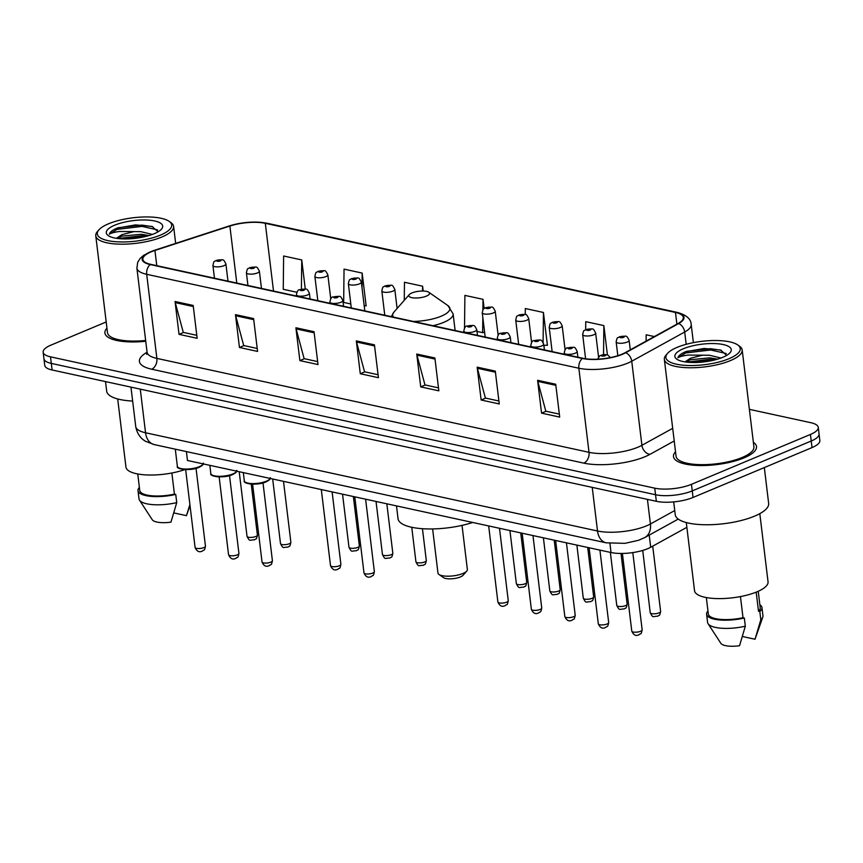 <?xml version="1.0" encoding="UTF-8"?>
<svg xmlns="http://www.w3.org/2000/svg" width="863" height="863" viewBox="0 0 863 863"><rect width="100%" height="100%" fill="white"/><g stroke="black" fill="none" stroke-linecap="round" stroke-linejoin="round"><path stroke-width="1.29" d="M686.872 527.325L650.691 547.261A26.138 8.209 173.1 0 1 647.746 548.674A26.138 8.209 173.1 0 1 611.026 552.525L187.476 460.475L186.397 451.586M106.192 321.964L50.971 345.114A26.138 8.209 -6.9 0 0 43.15 352.19L44.736 365.329A26.138 8.209 -6.9 0 0 52.093 369.979L656.333 501.306A26.138 8.209 -6.9 0 0 693.043 497.455L812.029 447.584A26.138 8.209 -6.9 0 0 819.85 440.508L819.052 433.938A26.138 8.209 -6.9 0 1 811.231 441.015A26.138 8.209 -6.9 0 0 819.052 433.938L818.264 427.368A26.138 8.209 -6.9 0 0 810.907 422.719L749.375 409.342M43.15 352.19A26.138 8.209 -6.9 0 0 50.507 356.84L654.737 488.167A26.138 8.209 -6.9 0 0 691.457 484.316L692.255 490.885L811.231 441.015L692.255 490.885A26.138 8.209 -6.9 0 1 655.535 494.736A26.138 8.209 -6.9 0 0 692.255 490.885L693.043 497.455M50.507 356.84L51.305 363.409L655.535 494.736L51.305 363.409A26.138 8.209 -6.9 0 1 43.948 358.76A26.138 8.209 -6.9 0 0 51.305 363.409L52.093 369.979M744.003 457.875A41.823 13.128 -6.9 0 0 756.517 446.549A41.823 13.128 -6.9 0 0 753.367 442.32A41.823 13.128 -6.9 0 1 756.517 446.549A41.823 13.128 -6.9 0 1 744.003 457.875A41.823 13.128 -6.9 0 1 699.591 465.524A41.823 13.128 -6.9 0 1 673.485 456.592A41.823 13.128 -6.9 0 0 699.591 465.524A41.823 13.128 -6.9 0 0 744.003 457.875M622.018 354.164A27.875 8.749 173.1 0 1 582.849 358.274L150.701 264.348A27.875 8.749 173.1 0 1 142.859 259.385A27.875 8.749 173.1 0 1 154.93 250.453L229.882 226.041A27.875 8.749 173.1 0 1 265.308 223.312L675.47 312.46A27.875 8.749 173.1 0 1 683.313 317.422A27.875 8.749 173.1 0 1 678.124 323.463L625.168 352.654A27.875 8.749 173.1 0 1 622.018 354.164M622.503 354.272A28.576 8.975 -6.9 0 0 625.729 352.73L678.685 323.528A28.576 8.975 -6.9 0 0 675.966 312.255L265.804 223.107A28.576 8.975 -6.9 0 0 229.493 225.901L154.542 250.313A28.576 8.975 -6.9 0 0 150.205 264.553L582.352 358.479A28.576 8.975 -6.9 0 0 622.503 354.272M196.796 335.329L183.28 332.384L175.265 302.611A6.969 4.908 -77.7 0 1 175.049 301.5L179.029 334.348L197.152 338.285L193.183 305.437L175.049 301.5M183.549 332.449L179.029 334.348M257.217 348.458L243.7 345.524L235.685 315.739A6.969 4.908 -77.7 0 1 235.47 314.639L239.45 347.476L257.573 351.424L253.603 318.576L235.47 314.639M243.981 345.578L239.45 347.476M317.638 361.597L304.121 358.652L296.106 328.879A6.969 4.908 -77.7 0 1 295.901 327.767L299.871 360.615L318.005 364.553L314.024 331.705L295.901 327.767M304.402 358.717L299.871 360.615M559.332 414.121L545.815 411.187L537.8 381.403A6.969 4.908 -77.7 0 1 537.595 380.303L541.565 413.14L559.699 417.088L555.718 384.24L537.595 380.303M546.096 411.252L541.565 413.14M498.911 400.993L485.394 398.059L477.379 368.274A6.969 4.908 -77.7 0 1 477.163 367.163L481.144 400.011L499.267 403.949L495.297 371.101L477.163 367.163M485.675 398.113L481.144 400.011M438.49 387.865L424.974 384.92L416.958 355.146A6.969 4.908 -77.7 0 1 416.743 354.035L420.723 386.883L438.846 390.82L434.876 357.972L416.743 354.035M425.243 384.984L420.723 386.883M378.07 374.725L364.553 371.791L356.538 342.007A6.969 4.908 -77.7 0 1 356.322 340.896L360.292 373.744L378.426 377.681L374.445 344.844L356.322 340.896M364.822 371.845L360.292 373.744M675.524 451.748A41.823 13.128 -6.9 0 0 673.485 456.592A41.823 13.128 -6.9 0 1 675.524 451.748M106.947 328.167A41.823 13.128 -6.9 0 0 104.898 333.01A41.823 13.128 -6.9 0 0 145.739 341.273A41.823 13.128 -6.9 0 1 104.898 333.01A41.823 13.128 -6.9 0 1 106.947 328.167M691.457 484.316L810.443 434.445A26.138 8.209 -6.9 0 0 818.264 427.368M365.308 305.729L366.149 305.912L362.169 273.075L344.046 269.127L343.668 302.428L350.81 303.981M305.275 289.083L301.748 259.936L283.625 255.998L283.247 289.299L296.84 292.255M546.581 345.135L547.422 345.319L543.442 312.471L525.319 308.533L525.243 314.51M607.401 354.79L603.863 325.599L585.74 321.662L585.653 329.623M654.348 336.57L646.16 334.79L646.096 341.122M423.183 291.036L422.6 286.203L404.467 282.266L404.262 300.324M484.121 308.469L483.021 299.332L464.898 295.394L464.521 328.08M476.98 331.403L482.644 332.633L484.618 332.277M483.021 299.332L482.902 309.828M482.816 317.401L482.644 332.633M543.895 345.621L547.379 344.984M543.442 312.471L543.097 342.363M603.863 325.599L603.539 354.488M422.6 286.203L422.546 291.036M364.208 305.934L366.106 305.588M362.169 273.075L362.007 287.703M301.748 259.936L301.414 289.148M677.088 347.379A37.465 11.758 -6.9 0 0 667.509 353.42A37.465 11.758 -6.9 0 0 683.669 365.243A37.465 11.758 -6.9 0 0 729.052 358.674A37.465 11.758 -6.9 0 0 737.703 344.92A37.465 11.758 -6.9 0 0 677.088 347.379M667.509 353.42L666.053 355.081A39.202 12.309 -6.9 0 0 664.348 359.386A39.202 12.309 -6.9 0 0 688.825 367.757A39.202 12.309 -6.9 0 0 730.465 360.583A39.202 12.309 -6.9 0 0 742.191 349.968A39.202 12.309 -6.9 0 0 739.515 346.192L737.703 344.92M664.348 359.386L676.074 456.279A39.202 12.309 -6.9 0 0 700.551 464.65A39.202 12.309 -6.9 0 0 742.191 457.476A39.202 12.309 -6.9 0 0 753.917 446.861L742.191 349.968M673.701 501.899L675.244 514.704A47.044 14.768 -6.9 0 0 704.618 524.747A47.044 14.768 -6.9 0 0 754.586 516.139A47.044 14.768 -6.9 0 0 768.653 503.399L764.327 467.584M686.29 522.547L694.532 590.691A37.023 11.629 -6.9 0 0 717.649 598.598A37.023 11.629 -6.9 0 0 756.97 591.824A37.023 11.629 -6.9 0 0 768.048 581.791L759.807 513.647M721.004 358.016L709.44 355.243L702.493 355.2L690.411 358.274L685.017 361.899M685.546 361.975L690.583 359.709L709.753 357.854L717.66 359.127M726.668 355.383L720.616 350.033L704.165 348.469L685.567 351.726C681.026 353.668 678.48 355.675 677.94 357.767C679.58 356.667 682.946 355.772 688.038 355.06L702.493 355.2M722.773 357.314A28.403 8.921 -6.9 0 0 730.044 352.74A28.403 8.921 -6.9 0 0 717.789 343.765A28.403 8.921 -6.9 0 0 683.367 348.749A28.403 8.921 -6.9 0 0 676.808 359.181A28.403 8.921 -6.9 0 0 722.773 357.314M756.193 592.137L758.501 611.209A26.138 8.209 -6.9 0 0 760.217 607.735L758.232 591.274M742.439 636.506L755.028 639.235A17.422 5.469 -6.9 0 0 755.049 639.192A17.422 5.469 -6.9 0 0 755.071 639.138M758.501 611.209L759.818 611.5L760.81 619.71A27.875 8.749 -6.9 0 0 762.784 617.099A27.875 8.749 -6.9 0 0 762.946 615.74L761.953 607.52A27.875 8.749 -6.9 0 0 759.861 604.715M760.81 619.71L755.028 639.235M759.818 611.5A27.875 8.749 -6.9 0 0 761.953 607.52M706.333 597.552L708.329 614.014A26.138 8.209 -6.9 0 0 743.011 617.703L740.454 596.581M707.962 610.993A27.875 8.749 -6.9 0 0 706.603 614.219L707.595 622.439A27.875 8.749 -6.9 0 0 708.081 623.722L720.853 643.334A17.422 5.469 -6.9 0 0 739.537 645.729L745.319 626.204L744.327 617.994L743.011 617.703M708.081 623.722A27.875 8.749 -6.9 0 0 745.319 626.204M706.603 614.219A27.875 8.749 -6.9 0 0 744.327 617.994M677.94 357.767L685.718 352.945L710.659 349.99L726.193 353.496M690.249 362.428L712.59 360.443M686.646 351.295L710.497 348.684L721.295 350.259M686.657 362.126L711.759 359.105L716.419 359.483M432.622 528.933L437.962 573.032A14.811 4.649 -6.9 0 0 438.976 574.456L443.496 577.627A10.453 3.279 -6.9 0 0 460.411 576.937A10.453 3.279 -6.9 0 0 463.086 575.254L466.732 571.101A14.811 4.649 -6.9 0 0 467.368 569.472L462.029 525.384M438.976 574.456A14.811 4.649 -6.9 0 0 462.935 573.485A14.811 4.649 -6.9 0 0 466.732 571.101M411.931 292.945A10.453 3.279 -6.9 0 0 409.256 294.628A10.453 3.279 -6.9 0 0 413.765 297.94A10.453 3.279 -6.9 0 0 426.43 296.106A10.453 3.279 -6.9 0 0 428.846 292.266A10.453 3.279 -6.9 0 0 411.931 292.945M396.495 505.901L398.037 518.706A47.918 15.049 -6.9 0 0 424.316 528.814A47.918 15.049 -6.9 0 0 472.687 522.46M108.511 223.808A37.465 11.758 -6.9 0 0 98.921 229.838A37.465 11.758 -6.9 0 0 115.081 241.662A37.465 11.758 -6.9 0 0 160.475 235.092A37.465 11.758 -6.9 0 0 169.116 221.338A37.465 11.758 -6.9 0 0 108.511 223.808M98.921 229.838L97.465 231.5A39.202 12.309 -6.9 0 0 95.771 235.804A39.202 12.309 -6.9 0 0 120.237 244.175A39.202 12.309 -6.9 0 0 161.877 237.001A39.202 12.309 -6.9 0 0 173.603 226.386A39.202 12.309 -6.9 0 0 170.928 222.611L169.116 221.338M95.771 235.804L107.497 332.697A39.202 12.309 -6.9 0 0 145.642 340.464M105.513 381.586L106.667 391.122A47.044 14.768 -6.9 0 0 132.654 401.058M117.702 398.965L125.955 467.11A37.023 11.629 -6.9 0 0 146.937 474.952A37.023 11.629 -6.9 0 0 184.865 469.591M152.417 234.434L140.852 231.662L133.905 231.618L121.823 234.693L116.429 238.317M116.958 238.393L121.996 236.128L141.165 234.272L149.072 235.545M158.091 231.802L152.028 226.451L135.588 224.887L116.99 228.145C112.438 230.087 109.903 232.093 109.353 234.186C110.993 233.096 114.358 232.19 119.45 231.478L133.905 231.618M154.186 233.733A28.403 8.921 -6.9 0 0 161.457 229.159A28.403 8.921 -6.9 0 0 149.202 220.184A28.403 8.921 -6.9 0 0 114.79 225.167A28.403 8.921 -6.9 0 0 108.231 235.599A28.403 8.921 -6.9 0 0 154.186 233.733M173.862 512.924L186.451 515.653A17.422 5.469 -6.9 0 0 186.462 515.61L190.011 505.491M189.892 504.553L186.451 515.653M137.756 473.97L139.741 490.432A26.138 8.209 -6.9 0 0 174.423 494.121L171.866 473M139.375 487.412A27.875 8.749 -6.9 0 0 138.015 490.637L139.008 498.857A27.875 8.749 -6.9 0 0 139.493 500.141L152.276 519.753A17.422 5.469 -6.9 0 0 170.96 522.147L176.742 502.622L175.739 494.413L174.423 494.121M139.493 500.141A27.875 8.749 -6.9 0 0 176.742 502.622M138.015 490.637A27.875 8.749 -6.9 0 0 175.739 494.413M109.353 234.186L117.131 229.364L142.071 226.408L157.605 229.914M121.661 238.846L144.013 236.861M118.069 227.713L141.91 225.103L152.708 226.678M118.069 238.544L143.172 235.534L147.832 235.912M649.224 535.092L650.691 547.261M609.925 543.453L611.026 552.525M140.27 389.137L145.545 432.762A17.422 12.276 102.3 0 0 154.24 444.596L145.696 441.36C143.409 440.162 137.4 436.095 135.739 426.559A34.844 10.939 -6.9 0 0 145.545 432.762L597.509 530.993A34.844 10.939 -6.9 0 0 646.473 525.858A34.844 10.939 -6.9 0 0 650.411 523.981L647.433 499.375M592.234 487.379L597.509 530.993A17.422 12.276 102.3 0 0 606.204 542.827L154.24 444.596M812.029 447.584L810.443 434.445M656.333 501.306L654.737 488.167M678.253 519.084L644.769 537.552A17.422 13.053 -118.9 0 0 650.411 523.981L674.747 510.562M674.219 440.971L649.936 454.359A43.56 13.679 173.1 0 1 583.82 463.129L151.672 369.202A8.716 6.138 102.3 0 0 156.872 358.393L589.019 452.32A34.844 10.939 -6.9 0 0 637.984 447.185A34.844 10.939 -6.9 0 0 641.91 445.297L672.698 428.339M151.672 369.202A43.56 13.679 173.1 0 1 147.077 352.255M147.066 352.19A34.844 10.939 -6.9 0 0 156.872 358.393L146.699 274.305A34.844 10.939 173.1 0 1 136.893 268.102L147.066 352.19L146.721 354.369M675.966 312.255A8.716 6.138 102.3 0 1 677.034 312.352C686.29 314.866 691.004 318.9 691.187 324.466A34.844 10.939 173.1 0 1 684.693 332.018L631.738 361.219A34.844 10.939 173.1 0 1 627.8 363.096A34.844 10.939 173.1 0 1 578.846 368.231A8.716 6.138 -77.7 0 1 582.352 358.479M625.729 352.73A8.716 6.526 -118.9 0 1 631.738 361.219L641.91 445.297A8.716 6.526 61.1 0 0 649.936 454.359M265.804 223.107A8.716 6.138 -77.7 0 1 266.872 223.204C254.941 221.09 242.352 222.018 229.116 225.987L154.164 250.399L143.787 255.243L140.205 258.35L137.702 262.276L136.893 268.102M686.182 344.315L684.693 332.018A8.716 6.526 -118.9 0 0 678.685 323.528M150.205 264.553A8.716 6.138 102.3 0 0 146.699 274.305L578.846 368.231L589.019 452.32A8.716 6.138 102.3 0 1 583.82 463.129M265.308 223.312L273.506 291.036M229.882 226.041L236.786 283.053M154.93 250.453L156.775 265.664M675.47 312.46L676.883 324.154M356.538 342.007L374.585 345.934M416.958 355.146L435.006 359.062M477.379 368.274L495.427 372.201M537.8 381.403L555.848 385.329M296.106 328.879L314.154 332.794M235.685 315.739L253.733 319.666M175.265 302.611L193.312 306.538M409.256 294.628L393.916 312.126A28.813 9.051 -6.9 0 0 393.571 317.131M413.377 321.446A28.813 9.051 -6.9 0 0 441.252 316.171A28.813 9.051 -6.9 0 0 447.908 305.588L453.107 313.862A31.359 9.849 -6.9 0 1 443.722 322.363A31.359 9.849 -6.9 0 1 432.999 325.707M640.594 631.263A5.232 1.64 -6.9 0 0 642.158 629.839C640.929 635.653 640.961 632.838 639.256 634.618C636.053 636.387 633.561 635.211 631.781 631.101A5.232 1.64 -6.9 0 0 635.039 632.212A5.232 1.64 -6.9 0 0 640.594 631.263M605.19 355.707A2.179 0.68 -6.9 0 0 605.233 354.736A2.179 0.68 -6.9 0 0 602.169 355.06A2.179 0.68 -6.9 0 0 602.126 356.031A2.179 0.68 -6.9 0 0 605.19 355.707M607.12 623.981A5.232 1.64 -6.9 0 0 608.685 622.568C607.455 628.383 607.487 625.567 605.783 627.347C602.579 629.116 600.087 627.94 598.307 623.82A5.232 1.64 -6.9 0 0 601.565 624.941A5.232 1.64 -6.9 0 0 607.12 623.981M577.886 357.196L577.185 351.424A6.537 2.05 173.1 0 1 575.233 353.194A6.537 2.05 173.1 0 1 568.296 354.391A6.537 2.05 173.1 0 1 564.219 352.999L564.37 354.262M571.716 348.436A2.179 0.68 -6.9 0 0 571.759 347.455A2.179 0.68 -6.9 0 0 568.695 347.778A2.179 0.68 -6.9 0 0 568.652 348.76A2.179 0.68 -6.9 0 0 571.716 348.436M573.647 616.711A5.232 1.64 -6.9 0 0 575.211 615.287C573.981 621.112 574.014 618.286 572.309 620.066C569.105 621.835 566.613 620.659 564.834 616.549A5.232 1.64 -6.9 0 0 568.091 617.66A5.232 1.64 -6.9 0 0 573.647 616.711M544.413 349.925L543.712 344.154A6.537 2.05 173.1 0 1 541.759 345.923A6.537 2.05 173.1 0 1 534.823 347.12A6.537 2.05 173.1 0 1 530.745 345.718L530.896 346.98M538.242 341.165A2.179 0.68 -6.9 0 0 538.285 340.184A2.179 0.68 -6.9 0 0 535.222 340.507A2.179 0.68 -6.9 0 0 535.179 341.478A2.179 0.68 -6.9 0 0 538.242 341.165M540.173 609.429A5.232 1.64 -6.9 0 0 541.737 608.016C540.508 613.83 540.54 611.015 538.836 612.795C535.632 614.564 533.14 613.388 531.36 609.267A5.232 1.64 -6.9 0 0 534.618 610.389A5.232 1.64 -6.9 0 0 540.173 609.429M510.939 342.643L510.238 336.872A6.537 2.05 173.1 0 1 508.285 338.652A6.537 2.05 173.1 0 1 501.349 339.839A6.537 2.05 173.1 0 1 497.271 338.447L497.422 339.709M504.769 333.884A2.179 0.68 -6.9 0 0 504.801 332.902A2.179 0.68 -6.9 0 0 501.748 333.226A2.179 0.68 -6.9 0 0 501.705 334.208A2.179 0.68 -6.9 0 0 504.769 333.884M506.7 602.158A5.232 1.64 -6.9 0 0 508.264 600.745C507.034 606.56 507.056 603.733 505.362 605.513C502.158 607.282 499.666 606.117 497.886 601.996A5.232 1.64 -6.9 0 0 501.144 603.108A5.232 1.64 -6.9 0 0 506.7 602.158M477.466 335.373L476.764 329.601A6.537 2.05 173.1 0 1 474.812 331.37A6.537 2.05 173.1 0 1 467.875 332.568A6.537 2.05 173.1 0 1 463.787 331.176L463.949 332.428M471.295 326.613A2.179 0.68 -6.9 0 0 471.327 325.631A2.179 0.68 -6.9 0 0 468.275 325.955A2.179 0.68 -6.9 0 0 468.231 326.926A2.179 0.68 -6.9 0 0 471.295 326.613M372.794 573.054A5.232 1.64 -6.9 0 0 374.359 571.64C373.129 577.455 373.161 574.639 371.457 576.419C368.264 578.178 365.772 577.013 363.981 572.892A5.232 1.64 -6.9 0 0 367.25 574.014A5.232 1.64 -6.9 0 0 372.794 573.054M343.56 306.268L342.87 300.497A6.537 2.05 173.1 0 1 340.917 302.266A6.537 2.05 173.1 0 1 333.97 303.463A6.537 2.05 173.1 0 1 329.893 302.072L330.044 303.334M337.39 297.508A2.179 0.68 -6.9 0 0 337.433 296.527A2.179 0.68 -6.9 0 0 334.369 296.85A2.179 0.68 -6.9 0 0 334.337 297.832A2.179 0.68 -6.9 0 0 337.39 297.508M339.321 565.783A5.232 1.64 -6.9 0 0 340.885 564.359C339.655 570.173 339.688 567.358 337.983 569.138C334.79 570.907 332.287 569.731 330.507 565.621A5.232 1.64 -6.9 0 0 333.776 566.732A5.232 1.64 -6.9 0 0 339.321 565.783M310.087 298.986L309.396 293.226A6.537 2.05 173.1 0 1 307.433 294.995A6.537 2.05 173.1 0 1 300.497 296.192A6.537 2.05 173.1 0 1 296.419 294.79L296.57 296.052M303.916 290.227A2.179 0.68 -6.9 0 0 303.959 289.256A2.179 0.68 -6.9 0 0 300.896 289.569A2.179 0.68 -6.9 0 0 300.863 290.551A2.179 0.68 -6.9 0 0 303.916 290.227M270.259 477.66C271.025 478.577 269.634 479.99 266.084 481.878C257.454 485.88 242.374 483.841 244.315 480.799A13.064 4.099 -6.9 0 0 252.471 483.593A13.064 4.099 -6.9 0 0 266.343 481.198A13.064 4.099 -6.9 0 0 270.13 478.436M270.842 562.137A5.232 1.64 -6.9 0 0 272.406 560.723C271.176 566.538 271.209 563.712 269.504 565.492C266.311 567.261 263.819 566.096 262.028 561.975A5.232 1.64 -6.9 0 0 265.297 563.086A5.232 1.64 -6.9 0 0 270.842 562.137M265.847 481.888A12.201 3.83 173.1 0 1 245.718 482.374M236.786 470.389C237.552 471.306 236.149 472.708 232.6 474.596C223.981 478.609 208.9 476.559 210.831 473.528A13.064 4.099 -6.9 0 0 218.997 476.311A13.064 4.099 -6.9 0 0 232.87 473.927A13.064 4.099 -6.9 0 0 236.656 471.155M237.368 554.855A5.232 1.64 -6.9 0 0 238.932 553.442C237.703 559.256 237.735 556.441 236.031 558.221C232.837 559.99 230.345 558.814 228.555 554.704A5.232 1.64 -6.9 0 0 231.823 555.815A5.232 1.64 -6.9 0 0 237.368 554.855M232.363 474.618A12.201 3.83 173.1 0 1 212.244 475.092M203.312 463.107C204.067 464.024 202.676 465.437 199.126 467.325C190.496 471.327 175.426 469.289 177.357 466.247A13.064 4.099 -6.9 0 0 185.523 469.041A13.064 4.099 -6.9 0 0 199.396 466.646A13.064 4.099 -6.9 0 0 203.183 463.884M203.895 547.584A5.232 1.64 -6.9 0 0 205.459 546.171C204.229 551.986 204.261 549.159 202.557 550.939C199.364 552.708 196.861 551.543 195.081 547.422A5.232 1.64 -6.9 0 0 198.35 548.544A5.232 1.64 -6.9 0 0 203.895 547.584M198.889 467.336A12.201 3.83 173.1 0 1 178.77 467.822M660.616 611.457C659.386 617.272 659.418 614.445 657.714 616.225C652.504 616.225 653.183 618.458 650.238 612.708A5.232 1.64 -6.9 0 0 653.507 613.82A5.232 1.64 -6.9 0 0 659.052 612.87A5.232 1.64 -6.9 0 0 660.616 611.457L652.719 546.15M627.174 342.082A6.537 2.05 173.1 0 1 620.227 343.28A6.537 2.05 173.1 0 1 616.15 341.888C617.487 335.89 617.228 338.814 619.44 336.753C627.185 336.268 626.085 334.542 629.127 340.313A6.537 2.05 173.1 0 1 627.174 342.082M620.626 336.667A2.179 0.68 -6.9 0 0 620.594 337.638A2.179 0.68 -6.9 0 0 623.658 337.325A2.179 0.68 -6.9 0 0 623.69 336.343A2.179 0.68 -6.9 0 0 620.626 336.667M627.142 604.176C625.912 609.99 625.945 607.174 624.24 608.954C619.03 608.944 619.71 611.187 616.765 605.438A5.232 1.64 -6.9 0 0 620.033 606.549A5.232 1.64 -6.9 0 0 625.578 605.589A5.232 1.64 -6.9 0 0 627.142 604.176L621.015 553.463M593.701 334.812A6.537 2.05 173.1 0 1 586.754 335.998A6.537 2.05 173.1 0 1 582.676 334.607C584.003 328.609 583.755 331.532 585.966 329.483C593.712 328.997 592.611 327.26 595.653 333.042A6.537 2.05 173.1 0 1 593.701 334.812M587.153 329.386A2.179 0.68 -6.9 0 0 587.12 330.367A2.179 0.68 -6.9 0 0 590.173 330.044A2.179 0.68 -6.9 0 0 590.216 329.073A2.179 0.68 -6.9 0 0 587.153 329.386M593.668 596.905C592.439 602.719 592.471 599.893 590.767 601.673C585.556 601.673 586.236 603.906 583.291 598.156A5.232 1.64 -6.9 0 0 586.56 599.278A5.232 1.64 -6.9 0 0 592.104 598.318A5.232 1.64 -6.9 0 0 593.668 596.905L587.692 547.455M560.216 327.53A6.537 2.05 173.1 0 1 553.28 328.727A6.537 2.05 173.1 0 1 549.202 327.336C550.529 321.338 550.281 324.261 552.493 322.201C560.238 321.716 559.138 319.99 562.18 325.761A6.537 2.05 173.1 0 1 560.216 327.53M553.679 322.115A2.179 0.68 -6.9 0 0 553.647 323.096A2.179 0.68 -6.9 0 0 556.7 322.773A2.179 0.68 -6.9 0 0 556.743 321.791A2.179 0.68 -6.9 0 0 553.679 322.115M560.195 589.623C558.965 595.438 558.997 592.622 557.293 594.402C552.083 594.391 552.762 596.635 549.817 590.885A5.232 1.64 -6.9 0 0 553.086 591.996A5.232 1.64 -6.9 0 0 558.631 591.036A5.232 1.64 -6.9 0 0 560.195 589.623L554.219 540.184M526.743 320.259A6.537 2.05 173.1 0 1 519.806 321.457A6.537 2.05 173.1 0 1 515.729 320.054C517.056 314.056 516.808 316.98 519.019 314.93C526.764 314.445 525.664 312.708 528.706 318.49A6.537 2.05 173.1 0 1 526.743 320.259M520.206 314.833A2.179 0.68 -6.9 0 0 520.173 315.815A2.179 0.68 -6.9 0 0 523.226 315.491A2.179 0.68 -6.9 0 0 523.269 314.52A2.179 0.68 -6.9 0 0 520.206 314.833M526.721 582.352C525.491 588.167 525.524 585.351 523.819 587.131C518.598 587.12 519.289 589.364 516.344 583.604A5.232 1.64 -6.9 0 0 519.602 584.726A5.232 1.64 -6.9 0 0 525.157 583.766A5.232 1.64 -6.9 0 0 526.721 582.352L520.734 532.903M493.269 312.978A6.537 2.05 173.1 0 1 486.333 314.175A6.537 2.05 173.1 0 1 482.255 312.784C483.582 306.786 483.334 309.709 485.545 307.649C493.291 307.174 492.19 305.437 495.233 311.209A6.537 2.05 173.1 0 1 493.269 312.978M486.732 307.562A2.179 0.68 -6.9 0 0 486.7 308.544A2.179 0.68 -6.9 0 0 489.753 308.22A2.179 0.68 -6.9 0 0 489.796 307.239A2.179 0.68 -6.9 0 0 486.732 307.562M426.3 560.519C425.071 566.333 425.103 563.517 423.399 565.297C418.177 565.287 418.868 567.53 415.923 561.781A5.232 1.64 -6.9 0 0 419.181 562.892A5.232 1.64 -6.9 0 0 424.736 561.942A5.232 1.64 -6.9 0 0 426.3 560.519L422.449 528.706M392.848 291.155A6.537 2.05 173.1 0 1 385.912 292.352A6.537 2.05 173.1 0 1 381.834 290.95C383.161 284.952 382.913 287.886 385.125 285.826C392.859 285.34 391.77 283.614 394.801 289.385A6.537 2.05 173.1 0 1 392.848 291.155M386.311 285.739A2.179 0.68 -6.9 0 0 386.268 286.71A2.179 0.68 -6.9 0 0 389.332 286.387A2.179 0.68 -6.9 0 0 389.364 285.416A2.179 0.68 -6.9 0 0 386.311 285.739M392.827 553.248C391.597 559.062 391.619 556.247 389.925 558.027C384.704 558.016 385.383 560.26 382.449 554.499A5.232 1.64 -6.9 0 0 385.707 555.621A5.232 1.64 -6.9 0 0 391.263 554.661A5.232 1.64 -6.9 0 0 392.827 553.248L386.84 503.798M359.375 283.884A6.537 2.05 173.1 0 1 352.438 285.07A6.537 2.05 173.1 0 1 348.361 283.679C349.688 277.681 349.439 280.604 351.651 278.544C359.386 278.069 358.296 276.333 361.327 282.104A6.537 2.05 173.1 0 1 359.375 283.884M352.838 278.458A2.179 0.68 -6.9 0 0 352.794 279.439A2.179 0.68 -6.9 0 0 355.858 279.116A2.179 0.68 -6.9 0 0 355.89 278.134A2.179 0.68 -6.9 0 0 352.838 278.458M359.353 545.966C358.113 551.791 358.145 548.965 356.451 550.745C351.23 550.734 351.91 552.978 348.976 547.228A5.232 1.64 -6.9 0 0 352.233 548.339A5.232 1.64 -6.9 0 0 357.789 547.39A5.232 1.64 -6.9 0 0 359.353 545.966L353.366 496.527M325.901 276.602A6.537 2.05 173.1 0 1 318.965 277.8A6.537 2.05 173.1 0 1 314.876 276.408C316.214 270.41 315.955 273.334 318.177 271.273C325.912 270.788 324.812 269.062 327.854 274.833A6.537 2.05 173.1 0 1 325.901 276.602M319.364 271.187A2.179 0.68 -6.9 0 0 319.321 272.158A2.179 0.68 -6.9 0 0 322.384 271.845A2.179 0.68 -6.9 0 0 322.417 270.863A2.179 0.68 -6.9 0 0 319.364 271.187M290.874 542.331C289.644 548.145 289.677 545.33 287.972 547.11C282.751 547.099 283.442 549.343 280.497 543.582A5.232 1.64 -6.9 0 0 283.754 544.704A5.232 1.64 -6.9 0 0 289.31 543.744A5.232 1.64 -6.9 0 0 290.874 542.331L283.496 481.338M257.422 272.956A6.537 2.05 173.1 0 1 250.486 274.154A6.537 2.05 173.1 0 1 246.408 272.762C247.735 266.764 247.487 269.688 249.698 267.627C257.433 267.152 256.343 265.416 259.375 271.187A6.537 2.05 173.1 0 1 257.422 272.956M250.885 267.541A2.179 0.68 -6.9 0 0 250.842 268.522A2.179 0.68 -6.9 0 0 253.905 268.199A2.179 0.68 -6.9 0 0 253.938 267.217A2.179 0.68 -6.9 0 0 250.885 267.541M257.401 535.049C256.171 540.864 256.192 538.048 254.499 539.828C249.278 539.817 249.957 542.061 247.023 536.311A5.232 1.64 -6.9 0 0 250.281 537.422A5.232 1.64 -6.9 0 0 255.836 536.473A5.232 1.64 -6.9 0 0 257.401 535.049L251.23 484.1M223.949 265.685A6.537 2.05 173.1 0 1 217.012 266.883A6.537 2.05 173.1 0 1 212.924 265.48C214.261 259.483 214.013 262.417 216.225 260.356C223.959 259.871 222.859 258.145 225.901 263.916A6.537 2.05 173.1 0 1 223.949 265.685M217.411 260.27A2.179 0.68 -6.9 0 0 217.368 261.241A2.179 0.68 -6.9 0 0 220.432 260.917A2.179 0.68 -6.9 0 0 220.464 259.946A2.179 0.68 -6.9 0 0 217.411 260.27M644.769 537.552L638.48 540.314L624.963 543.345L606.204 542.827M135.739 426.559L130.96 387.12M677.034 312.352L266.872 223.204M691.187 324.466L693.388 342.654M755.049 639.192L762.784 617.099M391.306 316.645L393.916 312.126M455.125 330.518L453.107 313.862M428.846 292.266L447.908 305.588M175.664 243.398L173.603 226.386M642.158 629.839L632.806 552.59M610.378 357.584L607.66 354.887L603.539 354.488L599.72 355.836L597.692 359.17M631.781 631.101L622.385 553.453M608.685 622.568L599.914 550.109M577.185 351.424C574.154 345.653 575.243 347.39 567.509 347.865C565.988 347.692 564.887 349.407 564.219 352.999M598.307 623.82L589.105 547.768M575.211 615.287L566.441 542.838M543.712 344.154C540.68 338.382 541.77 340.108 534.035 340.594C532.514 340.421 531.414 342.126 530.745 345.718M564.834 616.549L555.632 540.486M541.737 608.016L532.967 535.567M510.238 336.872C507.207 331.101 508.296 332.838 500.562 333.312C499.041 333.14 497.94 334.855 497.271 338.447M531.36 609.267L522.147 533.215M508.264 600.745L499.494 528.285M476.764 329.601C473.722 323.83 474.823 325.556 467.088 326.041C465.567 325.869 464.467 327.573 463.787 331.176M497.886 601.996L488.674 525.934M374.359 571.64L365.599 499.181M342.87 300.497C339.828 294.725 340.928 296.451 333.183 296.937C331.662 296.764 330.561 298.479 329.893 302.072M363.981 572.892L354.779 496.829M340.885 564.359L332.115 491.91M309.396 293.226C306.354 287.455 307.455 289.181 299.709 289.666C298.188 289.493 297.088 291.198 296.419 294.79M330.507 565.621L321.306 489.558M272.406 560.723L262.999 482.913M244.315 480.799L243.323 472.611M262.028 561.975L252.611 484.165M238.932 553.442L229.515 475.632M210.831 473.528L209.849 465.33M228.555 554.704L219.137 476.894M205.459 546.171L196.041 468.361M177.357 466.247L175.297 449.17M195.081 547.422L185.664 469.612M650.238 612.708L642.708 550.443M617.822 355.696L616.15 341.888M630.281 349.839L629.127 340.313M616.765 605.438L610.346 552.385M585.599 358.76L582.676 334.607M598.555 356.991L595.653 333.042M583.291 598.156L576.872 545.103M552.137 351.597L549.202 327.336M565.071 349.72L562.18 325.761M549.817 590.885L543.399 537.832M518.663 344.326L515.729 320.054M531.597 342.449L528.706 318.49M516.344 583.604L509.925 530.551M485.189 337.045L482.255 312.784M498.124 335.168L495.233 311.209M415.923 561.781L411.748 527.282M384.769 315.222L381.834 290.95M397.109 308.479L394.801 289.385M382.449 554.499L376.031 501.446M351.295 307.951L348.361 283.679M364.812 310.885L361.327 282.104M348.976 547.228L342.546 494.175M317.821 300.669L314.876 276.408M330.756 298.792L327.854 274.833M280.497 543.582L272.676 478.987M247.94 285.48L246.408 272.762M261.467 288.425L259.375 271.187M247.023 536.311L239.202 471.716M214.466 278.21L212.924 265.48M227.983 281.144L225.901 263.916"/></g></svg>
